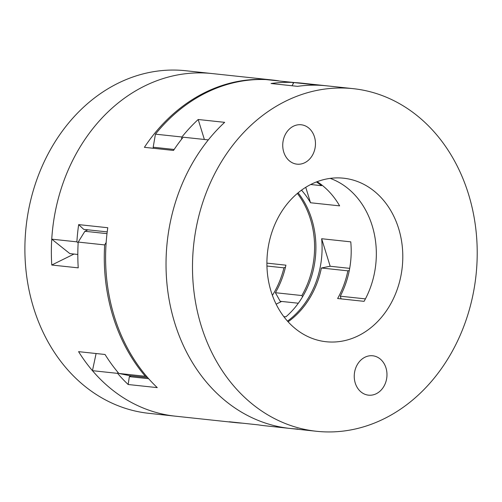 <?xml version="1.0" encoding="UTF-8"?>
<svg xmlns="http://www.w3.org/2000/svg" width="502" height="502" viewBox="0 0 502 502"><rect width="100%" height="100%" fill="white"/><g stroke="black" fill="none" stroke-linecap="round" stroke-linejoin="round"><path stroke-width="0.75" d="M276.138 304.156L281.641 301.438M283.787 316.605L285.895 316.831A82.228 67.764 96.1 0 0 298.1 192.818M349.687 268.35L330.052 266.248L321.399 268.005L347.867 270.835A82.228 67.764 96.1 0 1 337.62 298.514L364.088 301.344A82.228 67.764 -83.9 0 0 330.203 178.379A82.228 67.764 96.1 0 1 365.425 298.878L340.281 296.193A82.228 67.764 96.1 0 0 350.766 241.845L321.656 238.732A82.228 67.764 -83.9 0 1 287.489 321.123M330.178 266.267L321.656 238.732M297.818 429.015A172.286 141.984 -83.9 0 1 290.056 428.444L264.918 425.759A172.286 141.984 96.1 0 1 258.467 424.887L229.358 421.768A172.286 141.984 -83.9 0 0 235.808 422.64L175.386 416.177A172.286 141.984 -83.9 0 1 78.582 351.651L105.043 354.487A172.286 141.984 96.1 0 0 118.867 373.45L129.591 375.653L147.657 377.586M148.642 378.709L129.34 376.644L131.041 375.81M96.095 353.527L92.456 370.677L117.593 373.369A172.286 141.984 96.1 0 0 128.161 384.513L129.34 376.644M128.161 384.513L157.27 387.626A172.286 141.984 96.1 0 1 107.773 227.726L78.663 224.614A172.286 141.984 96.1 0 0 76.888 241.851L51.744 239.165L69.847 253.604L77.816 254.458M107.215 231.893L83.759 229.383L78.663 224.614M278.874 80.973L295.094 82.623M301.507 190.176A82.228 67.764 -83.9 0 1 310.518 202.752L305.743 187.315M310.518 202.752L339.628 205.864A82.228 67.764 96.1 0 0 317.138 181.674M278.924 80.891A172.286 141.984 -83.9 0 0 272.473 80.019A172.286 141.984 -83.9 0 0 204.979 92.512A172.286 141.984 -83.9 0 0 144.4 147.324L173.51 150.437A172.286 141.984 -83.9 0 1 183.18 137.203L208.324 139.889A172.286 141.984 -83.9 0 0 173.485 318.739A172.286 141.984 -83.9 0 0 290.056 428.444A172.286 141.984 96.1 0 1 170.448 306.477A172.286 141.984 96.1 0 1 224.658 122.337L198.19 119.501L204.37 139.468M353.188 88.659A172.286 141.984 96.1 0 0 285.694 101.153A172.286 141.984 96.1 0 0 193.377 286.159A172.286 141.984 96.1 0 0 316.524 431.281A172.286 141.984 96.1 0 0 476.034 275.077A172.286 141.984 96.1 0 0 353.188 88.659L326.727 85.823A172.286 141.984 -83.9 0 0 318.965 85.252L293.821 82.566L292.02 85.754M107.001 233.643L84.901 231.278L78.205 242.077A172.286 141.984 96.1 0 0 78.23 267.861L51.769 265.025A172.286 141.984 -83.9 0 1 144.557 86.049A172.286 141.984 -83.9 0 1 212.051 73.556A172.286 141.984 96.1 0 0 144.557 86.049A172.286 141.984 96.1 0 0 51.744 239.165M181.504 139.318L181.906 136.996L155.444 134.166A172.286 141.984 96.1 0 1 206.303 92.657A172.286 141.984 96.1 0 1 265.966 79.586L292.428 82.422A172.286 141.984 -83.9 0 0 271.067 83.514L297.535 86.344A172.286 141.984 96.1 0 1 326.727 85.823L301.583 83.137A172.286 141.984 96.1 0 0 293.821 82.566M242.297 423.155A172.286 141.984 -83.9 0 1 235.808 422.64M92.456 370.677A172.286 141.984 96.1 0 0 175.386 416.177L148.925 413.341A172.286 141.984 -83.9 0 1 25.778 268.225A172.286 141.984 -83.9 0 1 118.095 83.219A172.286 141.984 -83.9 0 1 185.589 70.719L272.473 80.019M78.155 242.868L76.888 241.851M117.593 373.369L117.838 372.227M266.945 266.022L283.95 267.842A82.228 67.764 -83.9 0 1 272.404 295.383M285.487 267.083L283.95 267.842M341.115 298.891L340.281 296.193M78.205 242.077L104.667 244.913L106.16 242.497M146.791 376.582L145.329 376.287A172.286 141.984 -83.9 0 1 104.667 244.913M145.329 376.287L118.867 373.45M266.907 263.13L285.92 265.169A82.228 67.764 -83.9 0 1 275.416 292.71L280.191 301.288L298.326 303.227M302.562 296.776L301.878 295.546A82.228 67.764 96.1 0 0 297.366 193.433M301.878 295.546L275.416 292.71M87.85 229.816L84.901 231.278M74.001 254.05L51.769 265.025M292.428 82.422L293.413 83.288M322.064 185.2L321.5 185.671A82.228 67.764 96.1 0 0 316.436 181.944M181.906 136.996A172.286 141.984 -83.9 0 1 198.19 119.501M155.444 134.166L153.179 147.218L174.163 149.464M321.399 268.005A82.228 67.764 -83.9 0 1 288.092 321.788M321.5 185.671L310.7 184.516M311.391 184.171A82.228 67.764 -83.9 0 1 343.606 178.204A82.228 67.764 -83.9 0 1 402.234 267.177A82.228 67.764 -83.9 0 1 326.105 341.73A82.228 67.764 -83.9 0 1 267.328 272.467A82.228 67.764 -83.9 0 1 311.391 184.171M347.867 270.835L349.273 270.553M364.96 357.217A19.804 16.321 -83.9 0 1 372.716 355.78A19.804 16.321 -83.9 0 1 386.841 377.209A19.804 16.321 -83.9 0 1 368.499 395.162A19.804 16.321 -83.9 0 1 354.343 378.483A19.804 16.321 -83.9 0 1 364.96 357.217M304.752 162.723A19.804 16.321 -83.9 0 1 296.996 164.16A19.804 16.321 -83.9 0 1 282.871 142.731A19.804 16.321 -83.9 0 1 301.206 124.772A19.804 16.321 -83.9 0 1 315.363 141.457A19.804 16.321 -83.9 0 1 304.752 162.723M153.179 147.218L153.512 148.297M316.524 431.281L290.056 428.444"/></g></svg>
